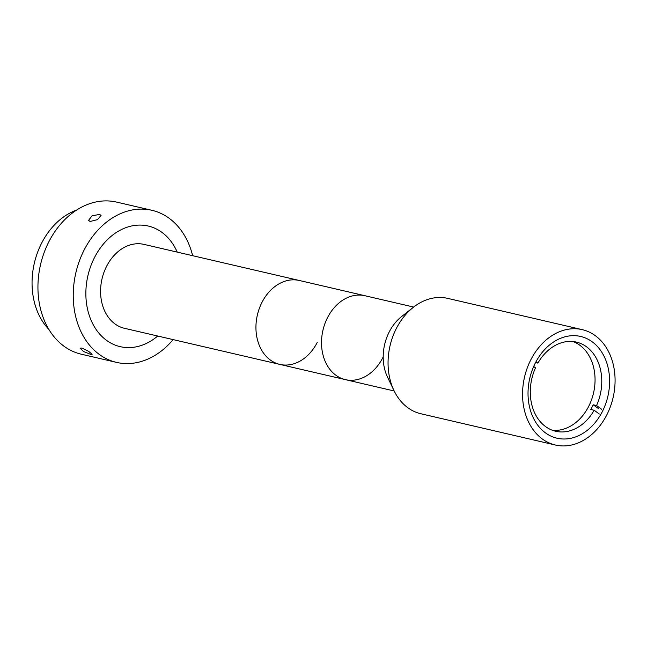 <?xml version="1.0" encoding="UTF-8"?>
<svg xmlns="http://www.w3.org/2000/svg" width="647" height="647" viewBox="0 0 647 647"><rect width="100%" height="100%" fill="white"/><g stroke="black" fill="none" stroke-linecap="round" stroke-linejoin="round"><path stroke-width="0.97" d="M582.227 329.638L447.716 298.38A59.225 45.452 103.1 0 0 413.409 307.26A59.225 45.452 103.1 0 0 396.304 328.555A59.225 45.452 103.1 0 0 394.031 390.667A59.225 45.452 103.1 0 0 420.906 413.765L555.409 445.023A59.225 45.452 103.1 0 0 606.829 414.848A59.225 45.452 103.1 0 0 582.227 329.638A59.225 45.452 103.1 0 0 530.807 359.813A59.225 45.452 103.1 0 0 555.409 445.023M602.333 411.597A52.229 40.082 103.1 0 0 580.642 336.456A52.229 40.082 103.1 0 0 535.304 363.064A52.229 40.082 103.1 0 0 556.994 438.205A52.229 40.082 103.1 0 0 602.333 411.597M413.409 307.26L401.633 316.512A43.074 33.054 103.1 0 0 389.195 332A43.074 33.054 103.1 0 0 387.537 377.169L394.031 390.667M327.511 317.669A43.074 33.054 103.1 0 0 345.401 379.635A43.074 33.054 -76.9 0 1 327.511 317.669A43.074 33.054 -76.9 0 1 364.9 295.719A43.074 33.054 103.1 0 0 327.511 317.669M94.486 257.571A61.918 47.514 103.1 0 0 120.205 346.655A61.918 47.514 103.1 0 0 157.722 336.028A61.918 47.514 103.1 0 1 120.205 346.655L120.205 346.655A61.918 47.514 103.1 0 1 94.486 257.571A61.918 47.514 103.1 0 1 148.236 226.029A61.918 47.514 103.1 0 0 94.486 257.571M413.676 307.058L299.326 280.483A43.074 33.054 103.1 0 0 261.938 302.432A43.074 33.054 -76.9 0 1 299.326 280.483L143.974 244.388A43.074 33.054 103.1 0 0 106.577 266.329A43.074 33.054 103.1 0 0 124.475 328.304L279.827 364.398A43.074 33.054 103.1 0 0 317.224 342.457M261.938 302.432A43.074 33.054 103.1 0 0 279.827 364.398A43.074 33.054 -76.9 0 1 261.938 302.432M177.221 252.112A61.918 47.514 103.1 0 0 148.236 226.029A61.918 47.514 103.1 0 1 177.221 252.112M533.686 366.485L535.514 367.803A45.767 35.124 -76.9 0 0 555.676 431.258A45.767 35.124 -76.9 0 0 594.156 410.263L590.792 409.478A45.767 35.124 103.1 0 0 592.037 407.165A45.767 35.124 103.1 0 0 593.186 404.779L596.55 405.556A45.767 35.124 -76.9 0 0 576.388 342.101A45.767 35.124 -76.9 0 0 537.908 363.104L535.562 362.555M572.975 341.535A45.767 35.124 -76.9 0 1 588.681 406.381A45.767 35.124 -76.9 0 1 552.36 430.263M598.378 408.532L593.186 404.779M601.742 409.316L596.55 405.556M537.908 363.104L535.999 361.722M594.156 410.263L599.348 414.015M382.798 357.694A43.074 33.054 -76.9 0 1 345.401 379.635L394.177 390.974M81.829 348.037L88.582 351.281L92.1 354.321L90.475 354.289L83.495 351.499L80.107 348.207L81.829 348.037M99.606 214.416L101.078 215.394L97.511 219.624L90.103 221.476L88.574 220.36L92.02 215.815L99.606 214.416M192.644 255.694A78.077 59.912 103.1 0 0 151.891 210.299L116.589 202.09A78.077 59.912 103.1 0 0 48.808 241.865A78.077 59.912 103.1 0 0 81.247 354.184L116.549 362.393A78.077 59.912 103.1 0 0 173.145 339.61M151.891 210.299A78.077 59.912 103.1 0 0 84.118 250.065A78.077 59.912 103.1 0 0 116.549 362.393M76.564 210.081A68.38 52.472 103.1 0 0 41.578 243.24A68.38 52.472 103.1 0 0 48.848 329.372M279.827 364.398L345.401 379.635"/></g></svg>
